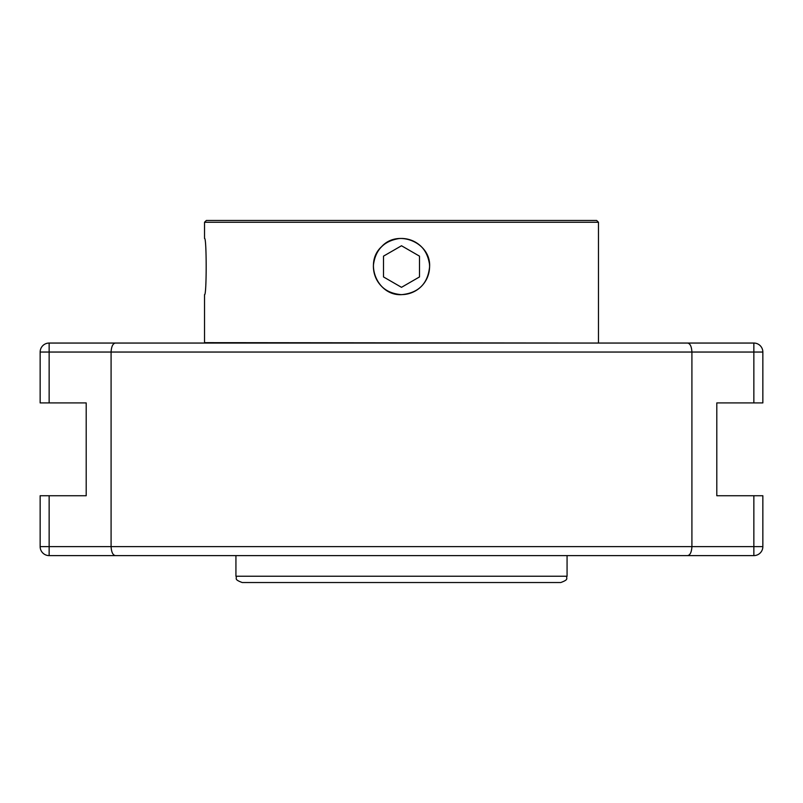 <?xml version="1.0" encoding="UTF-8"?>
<svg xmlns="http://www.w3.org/2000/svg" width="803" height="803" viewBox="0 0 803 803"><rect width="100%" height="100%" fill="white"/><g stroke="black" fill="none" stroke-linecap="round" stroke-linejoin="round"><path stroke-width="1.2" d="M129.062 555.606L49.144 555.606A8.994 8.994 0 0 1 40.15 546.612L40.15 495.732L40.15 546.612L49.144 546.612L49.144 495.732L40.15 495.732M753.856 402.915L762.85 402.915L762.85 352.045A8.994 8.994 0 0 0 753.856 343.052L687.488 343.052C690.088 343.383 691.564 346.384 691.915 352.045L753.856 352.045L753.856 402.915L716.798 402.915L716.798 495.732L762.85 495.732L762.85 546.612A8.994 8.994 0 0 1 753.856 555.606L673.938 555.606M687.488 343.052L49.144 343.052A8.994 8.994 0 0 0 40.15 352.045L40.15 402.915L86.202 402.915L86.202 495.732L49.144 495.732M115.512 343.052C112.912 343.383 111.436 346.384 111.085 352.045L691.915 352.045L691.915 546.612L111.085 546.612L111.085 352.045L40.15 352.045L40.15 402.915M686.153 343.052L753.856 343.052L753.856 352.045L762.85 352.045M49.144 402.915L49.144 343.052L116.847 343.052M687.488 555.606L753.856 555.606L753.856 546.612L691.915 546.612C691.564 552.273 690.088 555.274 687.488 555.606L115.512 555.606C112.912 555.274 111.436 552.273 111.085 546.612L49.144 546.612L49.144 555.606L115.512 555.606M425.811 252.503A28.075 28.075 0 0 1 415.532 290.857A28.075 28.075 0 0 1 377.189 280.578A28.075 28.075 0 0 1 387.468 242.225A28.075 28.075 0 0 1 425.811 252.503M401.5 245.758L419.497 256.147L419.497 276.935L401.5 287.323L383.503 276.935L383.503 256.147L401.5 245.758M373.445 268.493C375.995 284.573 385.34 293.296 401.5 294.661C418.202 293.125 427.567 284.021 429.605 267.349M429.555 264.589C427.216 249.06 418.253 240.348 402.684 238.451M399.533 238.491C384.025 240.83 375.322 249.773 373.405 265.311M373.395 265.733L373.395 267.349M598.084 343.052L204.524 342.66L204.524 294.661C206.722 296.397 206.722 236.684 204.524 238.421C206.722 236.684 206.722 296.397 204.524 294.661M204.524 238.421L204.524 222.27L598.476 222.27L598.476 342.66M429.615 266.546C427.949 283.62 418.584 292.995 401.5 294.661C377.41 295.966 363.689 262.762 381.616 246.662C397.726 228.725 430.92 242.456 429.615 266.546M598.476 222.27L596.669 220.474L206.331 220.474L204.524 222.27M235.931 576.233C237.477 578.381 233.161 579.224 242.225 582.526L560.775 582.526C569.839 579.224 565.523 578.381 567.069 576.233L235.931 576.233L235.931 555.606M762.85 546.612L753.856 546.612L753.856 495.732M567.069 576.233L567.069 555.606"/></g></svg>
